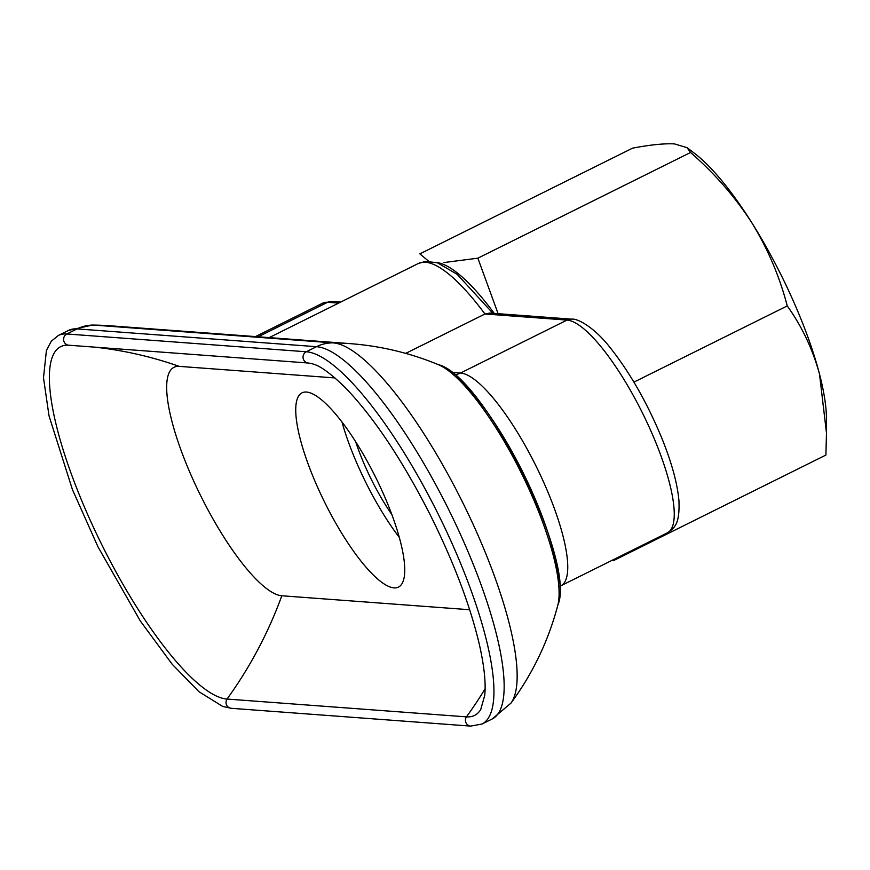 <?xml version="1.0" encoding="UTF-8"?>
<svg xmlns="http://www.w3.org/2000/svg" width="870" height="870" viewBox="0 0 870 870"><rect width="100%" height="100%" fill="white"/><g stroke="black" fill="none" stroke-linecap="round" stroke-linejoin="round"><path stroke-width="1.3" d="M494.269 313.396A167.573 43.859 -116.4 0 0 436.522 262.512M454.368 374.829A19.716 18.803 94.3 0 0 460.524 373.023L567.033 320.084A118.287 30.961 -116.4 0 1 646.486 421.287A118.287 30.961 -116.4 0 1 667.442 532.81C675.305 527.579 679.709 523.218 678.97 501.098C677.534 483.992 671.879 463.166 662.005 438.632C647.4 403.234 630.228 373.045 610.49 348.065C594.482 327.294 577.288 318.159 571.742 319.159A9.853 9.396 94.3 0 0 567.033 320.084L484.96 313.994L405.703 353.383M485.101 688.812A414.011 394.849 94.3 0 1 466.461 716.858A5.916 5.644 94.3 0 0 470.659 726.102L231.213 708.3A5.916 5.644 94.3 0 1 227.026 699.056L466.461 716.858A195.978 51.286 -116.4 0 0 480.175 710.42A195.978 51.286 -116.4 0 0 480.686 709.659L484.731 695.358C486.025 682.711 484.155 665.419 479.131 643.495C469.822 604.476 453.466 561.498 430.063 514.562C401.973 459.512 373.719 417.208 345.292 387.628C321.247 364.312 313.929 364.051 308.415 363.029A195.978 51.286 -116.4 0 0 308.176 363.007L68.741 345.216A195.978 51.286 -116.4 0 0 68.056 345.172A195.978 51.286 -116.4 0 0 89.577 518.814A195.978 51.286 -116.4 0 0 227.026 699.056A414.011 394.849 94.3 0 0 281.826 595.765A127.053 33.256 -116.4 0 1 192.422 478.228A127.053 33.256 -116.4 0 1 179.209 366.368A414.011 394.849 94.3 0 0 94.83 347.152M335.026 377.939L179.209 366.368M382.756 492.376A108.435 28.384 63.6 0 1 398.503 587.065A108.435 28.384 63.6 0 1 317.724 487.548A108.435 28.384 63.6 0 1 301.988 392.859A108.435 28.384 63.6 0 1 382.756 492.376M469.659 609.729L281.826 595.765M269.178 337.614L418.307 263.501A172.51 45.153 -116.4 0 1 484.96 313.994L489.495 313.135M428.692 261.25L419.851 253.877L632.533 148.172C650.216 144.79 664.191 143.365 674.478 143.898L687.028 147.661L690.552 152.489C714.607 173.434 735.03 196.87 751.832 222.774C767.895 249.037 779.694 276.758 787.241 305.925C801.814 326.174 812.569 348.881 819.507 374.067L826.478 432.966L825.902 455.053L613.219 560.758M633.915 382.126L787.241 305.925M498.108 313.689L477.869 258.183L690.552 152.489M477.869 258.183L443.939 262.555M687.039 147.639L694.76 153.533A167.573 43.859 63.6 0 1 751.832 222.774A167.573 43.859 63.6 0 1 819.507 374.067A167.573 43.859 -116.4 0 1 826.446 418.503L826.5 432.966M342.03 422.135A108.435 28.384 -116.4 0 0 358.625 467.223A108.435 28.384 -116.4 0 0 399.352 537.464M355.678 441.808A84.444 22.098 -116.4 0 0 365.813 467.755A84.444 22.098 -116.4 0 0 391.913 514.703M667.442 532.81L560.943 585.738A118.287 30.961 -116.4 0 0 539.987 474.226A118.287 30.961 -116.4 0 0 460.524 373.023L451.225 372.327M557.822 605.183C577.017 561.835 484.046 375.22 438.273 364.628A140.266 36.714 -116.4 0 0 438.252 364.617A140.266 36.714 -116.4 0 1 521.445 473.28A140.266 36.714 -116.4 0 1 557.822 605.183A140.266 36.714 -116.4 0 0 557.822 605.183C548.459 640.744 532.842 673.391 510.973 703.123A202.982 53.124 -116.4 0 0 463.612 504.35A202.982 53.124 -116.4 0 0 333.145 342.878A295.724 282.043 94.3 0 1 349.686 343.596L110.251 325.804A295.724 282.043 94.3 0 0 93.699 325.086A39.433 37.606 94.3 0 0 77.06 328.903L66.849 333.982A5.916 5.644 94.3 0 0 68.741 345.216M510.973 703.123L492.235 718.957A207.006 54.179 -116.4 0 0 455.565 523.805A207.006 54.179 -116.4 0 0 316.506 346.695A39.433 37.606 94.3 0 1 333.145 342.878L93.699 325.086A202.982 53.124 -116.4 0 0 92.47 325.032L110.251 325.804M340.844 301.999L332.296 301.357A9.853 9.396 94.3 0 0 327.588 302.292L258.162 336.799M338.604 303.108L327.588 302.292A118.287 30.961 -116.4 0 0 322.716 303.151L332.296 301.357M92.47 325.032L68.534 330.404A207.006 54.179 -116.4 0 1 77.06 328.903L316.506 346.695L306.294 351.774L66.849 333.982A207.006 54.179 -116.4 0 0 58.312 335.483L51.297 341.225L46.414 350.447L43.5 377.83L49.024 415.86L72.438 489.603L97.995 546.86L140.298 620.962L172.151 664.212L198.98 691.726L222.709 706.44L231.213 708.3M492.235 718.957L482.013 724.036A207.006 54.179 -116.4 0 0 445.353 528.884A207.006 54.179 -116.4 0 0 306.294 351.774A5.916 5.644 94.3 0 0 308.176 363.007M558.855 586.434A133.501 34.941 -116.4 0 0 522.99 472.508A133.501 34.941 -116.4 0 0 453.835 375.122M571.742 319.159L489.495 313.048M418.307 263.501L425.56 261.392L437.338 262.762L457.109 274.267L492.888 313.298M559.432 586.663L560.943 585.738M349.686 343.596C380.386 345.901 409.911 352.915 438.252 364.617M470.659 726.102L482.013 724.036M322.716 303.151L255.432 336.592M68.534 330.404L58.312 335.483"/></g></svg>
